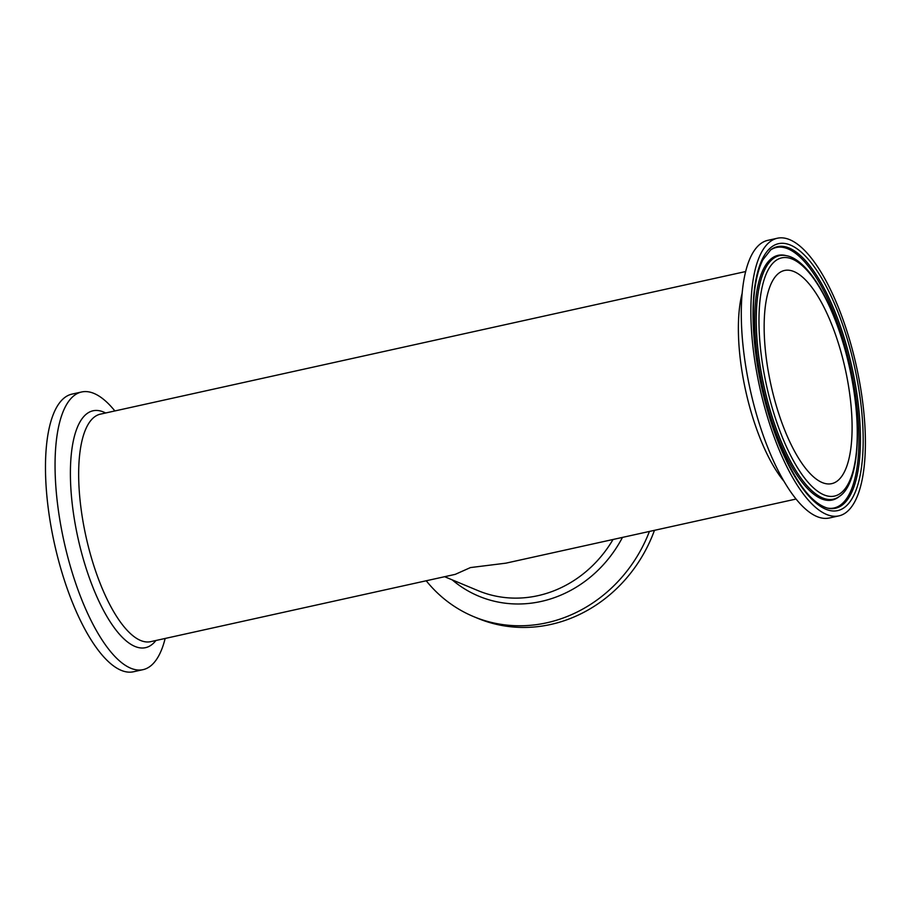 <?xml version="1.0" encoding="UTF-8"?>
<svg xmlns="http://www.w3.org/2000/svg" width="910" height="910" viewBox="0 0 910 910"><rect width="100%" height="100%" fill="white"/><g stroke="black" fill="none" stroke-linecap="round" stroke-linejoin="round"><path stroke-width="1.36" d="M426.221 580.762A142.188 129.493 -67.4 0 0 473.723 616.65A142.188 129.493 -67.4 0 0 649.433 531.44M745.699 271.533L100.43 414.141A116.503 40.541 -102.5 0 0 81.149 509.384A116.503 40.541 -102.5 0 0 140.595 640.481A116.503 40.541 -102.5 0 0 150.707 641.652L455.25 574.358L470.447 567.578L505.88 563.165L795.988 499.055M473.723 616.65L477.704 618.311A142.188 129.493 -67.4 0 0 654.472 530.325M838.804 515.902L829.226 518.017A142.188 49.481 -102.5 0 1 744.323 356.584A142.188 49.481 -102.5 0 1 767.858 240.331L777.436 238.215A142.188 49.481 -102.5 0 1 856.435 366.377A142.188 49.481 -102.5 0 1 838.804 515.902A142.188 49.481 -102.5 0 1 753.901 354.468A142.188 49.481 -102.5 0 1 777.436 238.215M822.196 482.55A109.166 37.992 -102.5 0 1 768.472 372.452A109.166 37.992 -102.5 0 1 784.557 270.463A109.166 37.992 -102.5 0 1 845.219 368.857A109.166 37.992 -102.5 0 1 831.672 483.654A109.166 37.992 -102.5 0 1 822.196 482.55M114.865 410.945A142.188 49.481 77.5 0 0 81.627 391.983A142.188 49.481 77.5 0 0 58.092 508.235A142.188 49.481 77.5 0 0 142.995 669.669A142.188 49.481 77.5 0 0 165.154 638.467M81.627 391.983L72.049 394.098A142.188 49.481 77.5 0 0 48.514 510.351A142.188 49.481 77.5 0 0 133.417 671.785L142.995 669.669M613.033 539.482A116.503 106.095 112.6 0 1 478.068 590.647L444.615 576.701M452.213 579.875A121.337 110.497 -67.4 0 0 622.474 537.4M742.207 293.031A116.503 40.541 77.5 0 0 783.76 481.026M761.59 357.675A121.997 42.463 -102.5 0 1 817.76 284.648A121.997 42.463 -102.5 0 1 845.003 488.841A121.997 42.463 -102.5 0 1 761.59 357.675M758.929 357.607A124.704 43.396 77.5 0 0 822.56 497.918A124.704 43.396 77.5 0 0 839.725 496.189C860.03 482.573 863.124 419.351 847.585 358.654C834.242 304.315 808.501 259.623 786.581 255.71A124.704 43.396 77.5 0 0 758.929 357.607M839.725 496.189L838.611 497.031A125.296 43.6 -102.5 0 1 821.355 498.782A125.296 43.6 -102.5 0 1 757.416 357.801A125.296 43.6 -102.5 0 1 785.205 255.403L786.581 255.71M860.246 398.773A136.693 47.57 77.5 0 0 766.789 251.797A136.693 47.57 77.5 0 0 797.319 480.594A136.693 47.57 77.5 0 0 860.246 398.773M857.573 398.705A133.998 46.637 -102.5 0 1 827.861 508.212C809.866 503.105 792.201 477.898 774.865 432.603C756.813 383.372 748.85 320.161 755.823 282.782C757.507 273.296 759.884 265.595 762.978 259.668L770.747 249.806A133.998 46.637 -102.5 0 1 857.573 398.705M770.213 250.227A133.395 46.421 -102.5 0 1 850.532 367.685A133.395 46.421 -102.5 0 1 827.19 508.053M105.64 412.992A121.337 42.224 77.5 0 0 72.993 510.01A121.337 42.224 77.5 0 0 155.917 640.504"/></g></svg>
